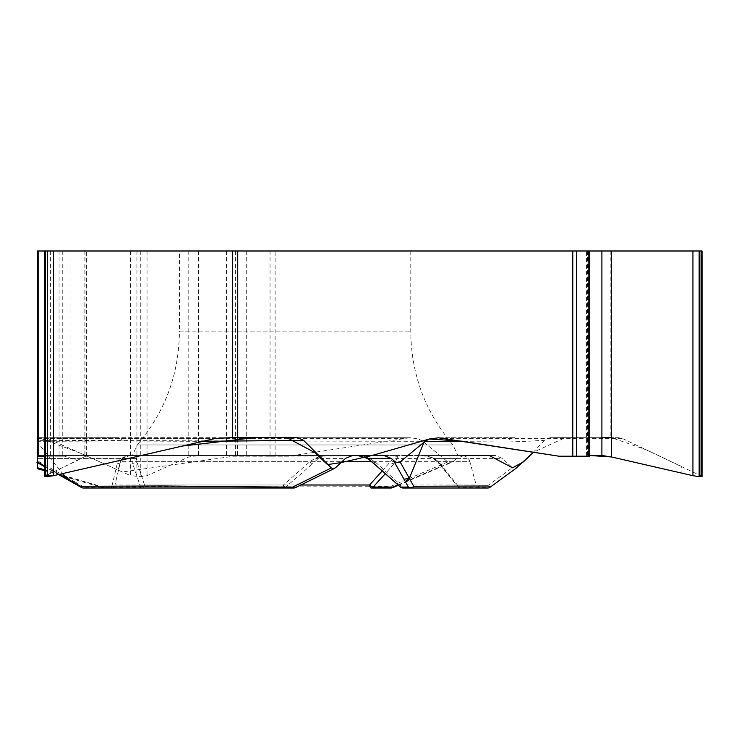 <?xml version="1.0" encoding="UTF-8"?>
<svg xmlns="http://www.w3.org/2000/svg" width="739" height="739" viewBox="0 0 739 739"><rect width="100%" height="100%" fill="white"/><g stroke="black" fill="none" stroke-linecap="round" stroke-linejoin="round"><path stroke-width="0.55" stroke-dasharray="3.69 2.77" d="M44.266 437.682L253.671 437.682A8.323 1.192 90 0 1 254.622 440.989L422.8 441.303L418.634 439.021L410.902 437.756L37.375 437.682L37.375 250.992L130.646 250.992L130.646 475.694L47.407 438.375L38.807 437.682L38.807 250.992M44.405 250.992L86.38 250.992L44.405 250.992M589.713 250.992L586.433 250.992L589.713 250.992M702.05 250.992L130.646 250.992M179.429 250.992L410.773 250.992L179.429 250.992L179.429 331.866L410.773 331.866L179.429 331.866C178.949 374.636 164.862 412.334 137.186 444.952L453.007 444.952L137.186 444.952L132.401 455.547L352.466 455.547L128.337 455.547L129.916 455.547L122.942 458.097L120.512 461.709A4.055 2.993 18 0 1 120.457 461.93A4.055 2.993 18 0 1 117.233 463.769L120.651 458.392A4.055 2.254 -133.7 0 0 122.822 458.217L120.457 461.912L118.249 469.385M38.807 437.682L37.375 437.682L37.375 440.342L254.622 440.989M37.375 467.722L37.375 440.342M37.375 437.811L117.168 437.682A8.323 6.54 -90 0 1 122.388 440.989L37.375 441.303L37.375 437.811L37.375 462.632L37.375 455.547L37.375 460.72L74.556 481.699L69.281 480.627M37.375 462.632L37.375 460.72L37.375 462.632M37.375 441.303L37.375 442.264L62.695 473.588M47.305 474.761L77.438 460.526L64.995 456.203L44.405 456.203L64.995 456.203L70.916 455.492L86.38 455.908L44.405 476.387M610.192 250.992L610.192 437.682L550.056 437.682L544.347 440.342C531.359 440.869 527.129 441.904 508.284 440.989L462.679 441.303M601.897 437.682L565.298 437.682L533.382 452.24L544.347 440.342M512.478 467.824L516.598 467.898M490.206 487.158A4.055 3.575 -127.7 0 1 485.837 487.066L512.367 467.722L502.437 458.392L495.453 455.547L463.759 455.547L456.776 458.392L452.139 462.152L447.797 461.921L423.955 442.264L408.251 480.341L406.866 481.551L397.979 484.867M422.8 441.303L423.955 442.264M409.415 437.811L288.94 456.203L275.12 456.203L275.12 250.992M702.05 476.387L622.136 438.375L613.98 437.682L613.98 250.992M587.958 455.492L589.713 455.492L586.433 455.908L587.958 455.492L587.958 250.992M589.713 456.203L588.189 456.203M610.192 437.682L613.98 437.682M270.049 250.992L270.049 456.203L198.532 455.492L188.778 456.979L147.033 475.694L140.761 476.646L130.646 475.694M270.049 456.203L275.12 456.203M376.447 455.547L132.401 455.547M202.883 441.34L122.388 440.989M457.515 486.133A4.055 2.42 -37.2 0 1 457.404 485.006L438.569 461.709L433.488 458.097L423.05 455.547L461.857 455.547L384.16 455.547M315.451 458.097A4.055 2.513 -137.1 0 0 318.306 458.392L323.737 455.547L315.451 458.097L309.844 461.709L283.406 485.006L114.951 485.006L120.512 461.709L118.249 469.376M221.876 437.682L297.863 437.682M335.552 467.722L296.293 487.066A4.055 3.104 -116.6 0 1 295.582 487.592M37.375 456.203L64.995 456.203M37.375 455.547L129.916 455.547L120.651 458.392L37.375 458.392L133.029 458.392L138.507 455.547L37.375 455.547M44.405 469.736L103.164 487.066L140.595 487.066A4.055 2.919 -23.1 0 0 144.484 485.006L136.891 461.709L136.355 458.097L138.507 455.547L397.508 455.547L397.157 458.392A4.055 3.242 -162.5 0 1 393.61 458.097L382.239 470.882M463.759 455.547L397.508 455.547L393.61 458.097M433.488 458.097A4.055 0.619 125.5 0 0 433.47 458.586A4.055 0.619 125.5 0 0 433.959 458.392L429.211 456.351L423.05 455.547L495.453 455.547M111.053 488.008A4.055 4.037 -90 0 0 114.951 485.006A4.055 3.095 8.6 0 1 111.681 487.066L84.07 487.066A4.055 0.979 90 0 1 83.442 488.008L293.789 488.008M123.644 457.515L122.942 458.097M400.252 486.899A4.055 1.21 -47.9 0 1 400.75 485.006L374.895 461.709L368.743 458.097L363.976 456.268L357.87 455.547M128.337 455.547C124.272 455.787 121.593 457.847 120.3 461.709L309.844 461.709A4.055 0.951 -131.4 0 0 312.68 463.769L318.306 458.392L345.482 458.392M74.556 481.699L84.07 487.066A4.055 2.577 -60.6 0 1 82.075 487.694M295.166 487.749A4.055 3.898 90 0 0 296.293 487.066L285.66 487.066A4.055 0.499 49.8 0 1 283.406 485.006L283.157 488.008A4.055 3.898 90 0 0 285.66 487.066L312.68 463.769M367.773 458.605A4.055 0.979 126.3 0 0 368.743 458.097M374.026 463.722A4.055 0.757 130.9 0 1 374.895 461.709L469.893 461.709C468.6 457.847 465.921 455.787 461.857 455.547M438.504 437.811L514.455 437.682A8.323 7.723 -90 0 0 508.284 440.989M619.153 437.682L550.056 437.682M558.98 456.203L586.6 456.203M427.863 456.12L433.47 458.586L438.744 463.344A4.055 2.088 138.5 0 1 438.569 461.709L469.893 461.709L476.138 485.006L400.75 485.006A4.055 2.365 -90 0 0 403.032 488.008L487.712 488.008A4.055 4.055 0 0 1 486.317 487.768M485.837 487.066L459.039 487.066A4.055 2.42 -37.2 0 1 457.681 486.41L438.744 463.344A4.055 2.088 138.5 0 0 439.908 463.769L433.959 458.392L502.437 458.392M456.776 458.392L397.157 458.392L393.887 463.769A4.055 2.226 -140.3 0 1 389.887 461.709L371.634 461.709M447.797 461.921L390.977 486.28L236.988 485.985L102.555 487.158L37.375 467.898M103.164 487.066A4.055 0.48 106.9 0 1 102.619 487.842A4.055 0.48 106.9 0 1 102.555 487.158A4.055 2.014 90 0 0 103.793 488.008L371.2 488.008L103.793 488.008A4.055 4.055 0 0 1 102.619 487.842L59.194 474.937M288.94 456.203L233.7 456.203M136.355 458.097A4.055 3.141 -154.9 0 1 133.029 458.392L132.706 463.769A4.055 3.039 165.9 0 0 136.891 461.709L341.954 461.709M392.566 487.685A4.055 1.081 66.8 0 1 390.977 486.28L390.977 488.008M611.569 456.979L682.134 473.209L681.081 466.226L646.727 449.996L611.569 437.682M462.808 455.593L233.7 456.203L122.341 471.972L80.634 453.275L38.733 437.682M45.328 250.992L45.218 475.75M572.799 456.203L576.512 456.203M84.948 250.992L84.948 456.979M84.856 250.992L84.856 455.492M70.916 250.992L70.916 455.492M62.252 250.992L62.252 456.203M59.074 250.992L59.074 456.203M50.409 250.992L50.409 456.203M701.126 250.992L701.126 475.694M587.422 250.992L587.422 456.203M588.724 250.992L588.724 456.203M136.918 250.992L136.918 476.646M140.761 250.992L140.761 476.646M147.033 250.992L147.033 475.694M188.778 250.992L188.778 456.979M198.532 250.992L198.532 455.492M226.42 250.992L226.42 455.492M235.621 250.992L235.621 456.203M237.496 250.992L237.496 456.203M246.697 250.992L246.697 456.203M37.375 438.375L215.76 438.375M117.233 463.769L111.681 487.066M480.054 488.008L476.138 485.006L457.404 485.006A4.055 3.64 90 0 0 460.914 488.008A4.055 2.919 90 0 1 459.039 487.066L439.908 463.769M393.887 463.769L385.407 473.662M405.369 481.699L454.3 460.72M409.351 478.401L411.226 479.186L410.939 479.768M443.751 438.375L622.136 438.375M300.764 485.006L144.484 485.006A4.055 3.381 90 0 1 141.223 488.008A4.055 0.979 -90 0 1 140.595 487.066L132.706 463.769M44.405 465.884L59.397 474.346M70.103 479.186L67.517 479.583M404.168 438.375L47.407 438.375M86.38 456.249L86.38 250.992M586.433 456.028L586.433 250.992M410.773 250.992L410.773 331.866C411.253 374.636 425.331 412.334 453.007 444.952L457.801 455.547M117.168 437.682L37.449 437.756M514.455 437.682L437.008 437.756M398.358 485.2L452.536 461.986M457.33 485.865A4.055 4.055 0 0 0 460.914 488.008M253.671 437.682L410.838 437.756M44.405 470.669L58.141 474.632M58.501 474.549L44.405 466.595M123.487 457.644L122.831 458.217"/><path stroke-width="1.11" d="M44.405 476.165L44.405 250.992L37.375 250.992L37.375 467.898M44.405 250.992L702.05 250.992L702.05 476.165M237.727 250.992L237.727 437.682L297.863 437.682L303.572 440.342L202.883 441.34M462.679 441.303L425.119 441.303L400.122 461.921L398.533 462.586L395.522 462.032L391.143 458.392L384.16 455.547L352.466 455.547L345.482 458.392L335.552 467.722L333.326 468.655L331.321 467.898L303.572 440.342M425.119 441.303L429.285 439.021L438.504 437.811L558.98 456.203L572.799 456.203L572.799 250.992M44.405 476.387L47.305 476.646L53.522 475.694L215.76 438.375L232.499 437.682L232.499 250.992M38.733 250.992L38.733 456.203L44.405 456.203L37.375 456.203L37.375 461.921L44.405 465.884M38.733 456.203L37.375 456.203M237.727 437.682L232.499 437.682M516.062 468.267L533.382 452.24L523.424 461.884L512.478 467.824M611.569 250.992L611.569 456.979L589.713 455.492L601.897 455.492L611.569 456.979L692.933 475.694L699.149 476.646L702.05 476.387M576.512 250.992L576.512 456.203L589.713 456.203L589.713 250.992M588.189 250.992L588.189 456.203L558.98 456.203L461.709 441.155L429.285 439.021L371.837 455.547L340.993 462.614L327.488 464.582L314.86 452.582L286.944 437.682L254.234 437.682L182.404 446.051L53.559 475.685L45.218 475.75M352.466 455.547L376.447 455.547M69.281 480.627L62.695 473.588M59.397 474.346L80.56 486.28L161.693 485.985L292.533 487.158L331.321 467.898M423.955 442.264L409.351 478.401L405.369 481.699L408.371 487.066A4.055 3.658 -29.3 0 0 413.757 486.28L486.604 485.985C495.361 486.641 487.952 487.029 490.206 487.158L516.598 467.898M357.87 455.547L367.486 458.392A4.055 0.979 126.3 0 0 367.588 458.559A4.055 0.979 126.3 0 0 367.773 458.605M334.758 468.295L295.6 487.583A4.055 3.104 -116.6 0 1 292.533 487.158A4.055 2.041 -90 0 0 293.789 488.008L83.442 488.008A4.055 3.519 -90 0 1 80.56 486.28A4.055 2.577 -60.6 0 0 81.466 487.5A4.055 2.577 -60.6 0 0 82.075 487.694M111.681 487.066A4.055 0.979 -90 0 1 111.053 488.008M391.143 458.392L367.486 458.392L374.174 463.769A4.055 0.757 130.9 0 1 374.026 463.722L400.316 486.964A4.055 4.055 0 0 0 403.032 488.008L410.884 488.008A4.055 3.898 -90 0 1 408.371 487.066L400.529 487.066A4.055 3.898 90 0 0 403.032 488.008M400.122 461.921L413.757 486.28A4.055 3.519 -90 0 1 410.884 488.008L487.712 488.008A4.055 4.055 -90 0 0 490.206 487.158M382.239 470.882L369.592 485.006A4.055 1.884 43.7 0 0 373.084 487.066A4.055 2.919 90 0 1 371.2 488.008L390.977 488.008L371.2 488.008A4.055 1.672 90 0 1 369.592 485.006L300.764 485.006M398.358 485.2L392.575 487.685A4.055 4.055 0 0 1 390.977 488.008A4.055 2.919 -90 0 0 392.852 487.066A4.055 1.081 66.8 0 1 392.566 487.685M611.569 437.682L601.897 437.682M512.358 467.722L489.301 455.538L462.808 455.593M38.733 437.682L37.375 442.264M37.375 460.72L37.375 461.921M47.305 474.761L45.328 475.694M47.305 250.992L47.305 476.646M53.522 250.992L53.522 475.694M45.384 250.992L45.384 476.646M701.071 250.992L701.071 476.646M699.149 250.992L699.149 476.646M692.933 250.992L692.933 475.694M601.897 250.992L601.897 455.492M374.174 463.769L400.529 487.066M405.369 481.699L393.619 460.72M403.965 479.186L409.351 478.401M295.6 487.583A4.055 4.055 0 0 1 293.789 488.008A4.055 3.898 90 0 0 295.166 487.749M385.407 473.662L373.084 487.066L392.852 487.066L397.979 484.867M341.954 461.709L371.634 461.709M37.375 467.722L44.405 469.736M67.498 479.574L66.593 478.401M103.793 488.008A4.055 0.979 -90 0 1 103.164 487.066M83.442 488.008A4.055 4.055 0 0 1 81.447 487.491L58.501 474.549M358.821 455.566L367.588 458.549L374.026 463.732M516.358 468.083L490.197 487.167A4.055 4.055 0 0 1 487.712 488.008M37.153 468.591L44.405 470.669M58.141 474.632L59.194 474.937M44.405 466.595L36.95 462.392"/></g></svg>
